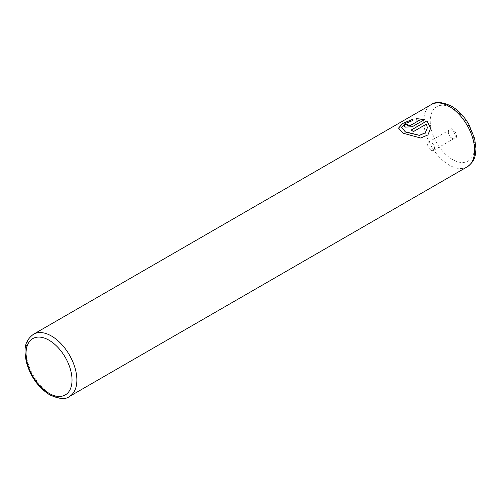 <?xml version="1.0" encoding="UTF-8"?>
<svg xmlns="http://www.w3.org/2000/svg" width="501" height="501" viewBox="0 0 501 501"><rect width="100%" height="100%" fill="white"/><g stroke="black" fill="none" stroke-linecap="round" stroke-linejoin="round"><path stroke-width="0.38" stroke-dasharray="2.5 1.88" d="M452.428 138.552L452.428 138.552A5.73 3.313 60 0 1 448.376 131.531A5.73 3.313 60 0 1 452.428 129.189A5.73 3.313 60 0 1 456.48 136.216A5.73 3.313 60 0 1 452.428 138.552L451.802 138.195A4.847 2.799 60 0 1 448.376 132.251A4.847 2.799 60 0 1 449.378 130.035A4.847 2.799 60 0 1 451.802 130.273A4.847 2.799 60 0 1 454.971 134.55A4.847 2.799 60 0 1 454.225 138.433A4.847 2.799 60 0 1 451.802 138.195L452.428 138.552M431.048 150.175A4.847 2.799 60 0 1 427.879 145.904A4.847 2.799 60 0 1 428.624 142.015A4.847 2.799 60 0 1 431.048 142.259A4.847 2.799 60 0 1 434.217 146.53A4.847 2.799 60 0 1 433.471 150.413A4.847 2.799 60 0 1 431.048 150.175M430.609 128.362L427.942 135.013L420.671 138.107L403.23 133.341L398.533 128.093M412.968 119.182L412.968 120.541L404.94 123.703L401.739 127.661M407.67 124.812A35.94 20.748 60 0 1 407.77 124.843L407.3 125.419M424.723 119.545L412.304 126.809L405.497 127.21L404.094 125.807M419.581 120.196L416.174 120.083L416.174 118.593M427.403 127.824L426.382 124.21L413.438 131.682A35.94 20.748 -120 0 0 411.171 130.11L411.171 130.016M69.432 396.491A35.94 20.748 60 0 1 51.459 394.713A35.94 20.748 60 0 1 27.981 363.043A35.94 20.748 60 0 1 33.492 334.242M431.229 104.609A35.94 20.748 -120 0 0 425.718 133.41A35.94 20.748 -120 0 0 449.203 165.079A35.94 20.748 -120 0 0 467.17 166.858M452.428 108.254A31.375 18.117 60 0 1 474.616 146.68A31.375 18.117 60 0 1 452.428 159.493A31.375 18.117 60 0 1 430.24 121.06A31.375 18.117 60 0 1 452.428 108.254M448.376 132.251L448.376 131.531M428.624 142.015L449.378 130.035M433.471 150.413L454.225 138.433"/><path stroke-width="0.75" d="M398.533 128.131L402.704 123.484L412.968 119.276M401.739 127.611L405.497 132.032L419.456 135.389L425.249 132.871L427.403 127.736L425.255 132.771L419.462 135.301L405.228 131.776L401.739 127.567L404.94 123.615L412.968 120.453L412.968 119.182L402.666 123.415L398.533 128.093L403.23 133.247L420.652 138.013L427.923 134.938L430.609 128.306L426.99 120.885L411.171 130.016A35.94 20.748 60 0 1 413.438 131.588L426.382 124.116L427.403 127.736M411.246 130.066L426.99 120.885M426.99 120.979L430.609 128.362M407.3 125.325L407.77 125.901L410.037 125.707L419.581 120.196L410.037 125.613L407.77 125.807L407.3 125.325L407.77 124.749A35.94 20.748 -120 0 0 405.497 124.135L404.088 125.764L405.497 127.116L412.304 126.715L424.723 119.545L416.174 118.593L416.174 119.996L419.581 120.102M416.174 118.681L424.723 119.639M404.094 125.807L405.497 124.135M405.497 124.229A35.94 20.748 60 0 1 407.67 124.812M51.459 336.021A35.94 20.748 60 0 1 74.937 367.696A35.94 20.748 60 0 1 69.432 396.491C65.712 399.66 59.149 399.128 49.749 394.882C38.114 387.442 30.279 376.357 26.234 361.622C24.486 350.543 23.253 341.989 33.492 334.242A35.94 20.748 60 0 1 51.459 336.021M49.042 393.316A32.515 18.775 -120 0 0 72.031 380.04A32.515 18.775 -120 0 0 49.042 340.217A32.515 18.775 -120 0 0 26.046 353.493A32.515 18.775 -120 0 0 49.042 393.316M467.17 166.858A35.94 20.748 -120 0 0 472.681 138.063A35.94 20.748 -120 0 0 449.203 106.387A35.94 20.748 -120 0 0 431.229 104.609C435.413 101.327 442.164 101.847 451.482 106.162C458.371 110.276 464.183 116.389 468.905 124.511L474.647 138.564L475.95 148.678C475.462 155.479 475.28 161.009 467.17 166.858L69.432 396.491M33.492 334.242L431.229 104.609"/></g></svg>
